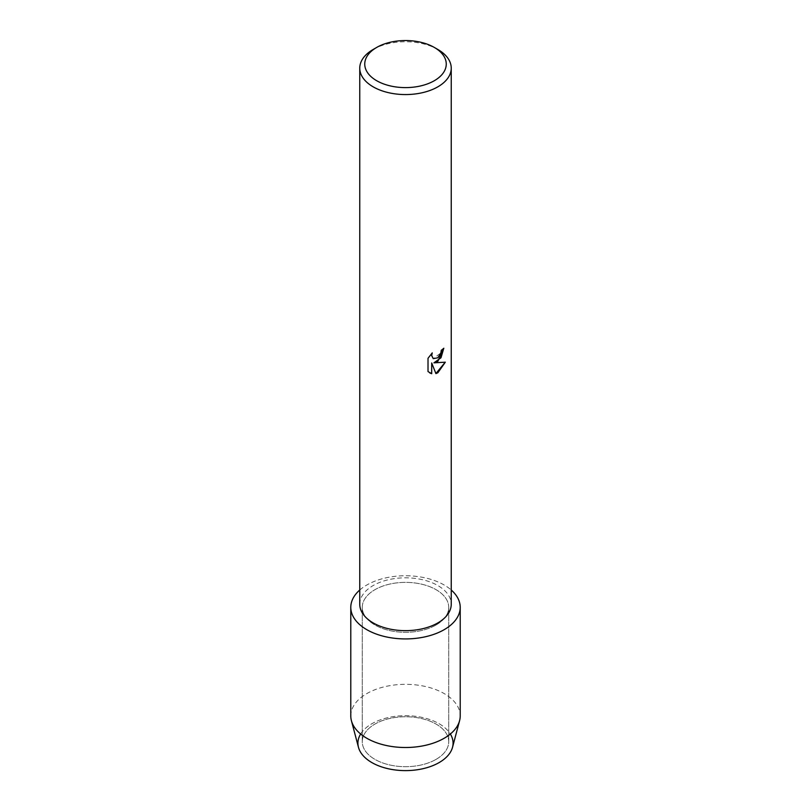 <?xml version="1.0" encoding="UTF-8"?>
<svg xmlns="http://www.w3.org/2000/svg" width="811" height="811" viewBox="0 0 811 811"><rect width="100%" height="100%" fill="white"/><g stroke="black" fill="none" stroke-linecap="round" stroke-linejoin="round"><path stroke-width="0.61" stroke-dasharray="4.05 3.04" d="M436.075 759.37A43.236 24.959 180 0 1 388.956 764.783A43.236 24.959 180 0 1 362.264 741.72A43.236 24.959 180 0 1 374.925 724.071A43.236 24.959 180 0 1 422.044 718.658A43.236 24.959 180 0 1 448.736 741.72A43.236 24.959 180 0 1 436.075 759.37A43.236 24.959 180 0 1 388.956 764.783A43.236 24.959 180 0 1 362.264 741.72A43.236 24.959 180 0 1 374.925 724.071A43.236 24.959 180 0 1 422.044 718.658A43.236 24.959 180 0 1 448.736 741.72A43.236 24.959 180 0 1 436.075 759.37M360.642 734.006A47.575 27.462 180 0 1 371.864 723.736A47.575 27.462 180 0 1 450.358 734.006M436.075 624.987A43.236 24.959 180 0 1 388.956 630.4A43.236 24.959 180 0 1 362.264 607.338A43.236 24.959 180 0 1 374.925 589.688A43.236 24.959 180 0 1 422.044 584.275A43.236 24.959 180 0 1 448.736 607.338A43.236 24.959 180 0 1 436.075 624.987A43.236 24.959 180 0 1 388.956 630.4A43.236 24.959 180 0 1 362.264 607.338A43.236 24.959 180 0 1 374.925 589.688A43.236 24.959 180 0 1 422.044 584.275A43.236 24.959 180 0 1 448.736 607.338A43.236 24.959 180 0 1 436.075 624.987M359.76 604.236A45.74 26.408 180 0 1 373.151 585.562A45.74 26.408 180 0 1 423.007 579.835A45.74 26.408 180 0 1 451.24 604.236M359.76 590.013A54.712 31.588 180 0 1 366.815 585.005A54.712 31.588 180 0 1 451.24 590.013A54.712 31.588 180 0 0 366.815 585.005A54.712 31.588 180 0 0 359.76 590.013M443.779 348.294L443.779 348.203A45.659 26.357 180 0 1 441.214 350.251L440.779 353.008L433.226 358.634M432.131 353.008L427.955 358.269L428.015 371.56M445.239 362.203L433.865 362.811M427.955 371.529L429.718 372.918M431.634 362.943L435.892 373.557M373.151 49.481A45.74 26.408 180 0 1 437.849 49.481M358.472 747.316A47.575 27.462 180 0 1 371.864 723.736A47.575 27.462 180 0 1 426.991 718.647A47.575 27.462 180 0 1 452.528 747.316M350.788 715.92A54.712 31.588 180 0 1 366.815 693.587A54.712 31.588 180 0 1 426.434 686.735A54.712 31.588 180 0 1 460.212 715.92M362.264 741.72L362.264 607.338L362.264 741.72M448.736 741.72L448.736 607.338L448.736 741.72"/><path stroke-width="1.22" d="M450.358 734.006A47.575 27.462 180 0 1 439.136 762.573A47.575 27.462 180 0 1 380.126 766.385A47.575 27.462 180 0 1 360.642 734.006M434.321 47.443L437.849 49.481A45.74 26.408 180 0 1 451.24 68.154L451.24 604.236A45.74 26.408 180 0 1 437.849 622.909A45.74 26.408 180 0 1 387.993 628.637A45.74 26.408 180 0 1 359.76 604.236L359.76 68.154A45.74 26.408 180 0 1 373.151 49.481L376.679 47.443A40.753 23.529 180 0 1 434.321 47.443A40.753 23.529 180 0 1 434.321 80.715A40.753 23.529 180 0 1 376.679 80.715A40.753 23.529 180 0 1 376.679 47.443L373.151 49.481M444.185 629.671A54.712 31.588 180 0 1 370.962 631.84A54.712 31.588 180 0 1 359.76 590.013A54.712 31.588 180 0 0 350.788 607.338A54.712 31.588 180 0 0 384.566 636.523A54.712 31.588 180 0 0 444.185 629.671A54.712 31.588 180 0 0 451.24 590.013A54.712 31.588 180 0 1 460.212 607.338A54.712 31.588 180 0 1 444.185 629.671M437.849 361.341L433.926 362.841L445.32 362.182L437.849 372.776L435.912 373.597L431.695 362.973L431.695 373.719L428.015 371.56L428.015 358.3L432.253 352.886L431.685 355.522L433.256 358.655L437.849 357.783L440.839 353.038L441.275 350.291A45.74 26.408 0 0 0 443.84 348.233L437.849 361.341M451.24 68.154A45.74 26.408 180 0 1 437.849 86.828A45.74 26.408 180 0 1 387.993 92.555A45.74 26.408 180 0 1 359.76 68.154M443.779 348.294L440.991 357.763L433.926 362.841M433.226 358.634L431.624 355.492L432.131 353.008M429.718 372.918L431.634 373.689L431.695 362.973M435.892 373.557L445.239 362.203M460.212 607.338L460.212 715.92A54.712 31.588 180 0 1 459.584 720.705L452.528 747.316A47.575 27.462 180 0 1 439.136 762.573A47.575 27.462 180 0 1 390.679 769.254A47.575 27.462 180 0 1 358.472 747.316L351.416 720.705A54.712 31.588 180 0 1 350.788 715.92L350.788 607.338M459.584 720.705A54.712 31.588 180 0 1 444.185 738.253A54.712 31.588 180 0 1 388.459 745.938A54.712 31.588 180 0 1 351.416 720.705"/></g></svg>
